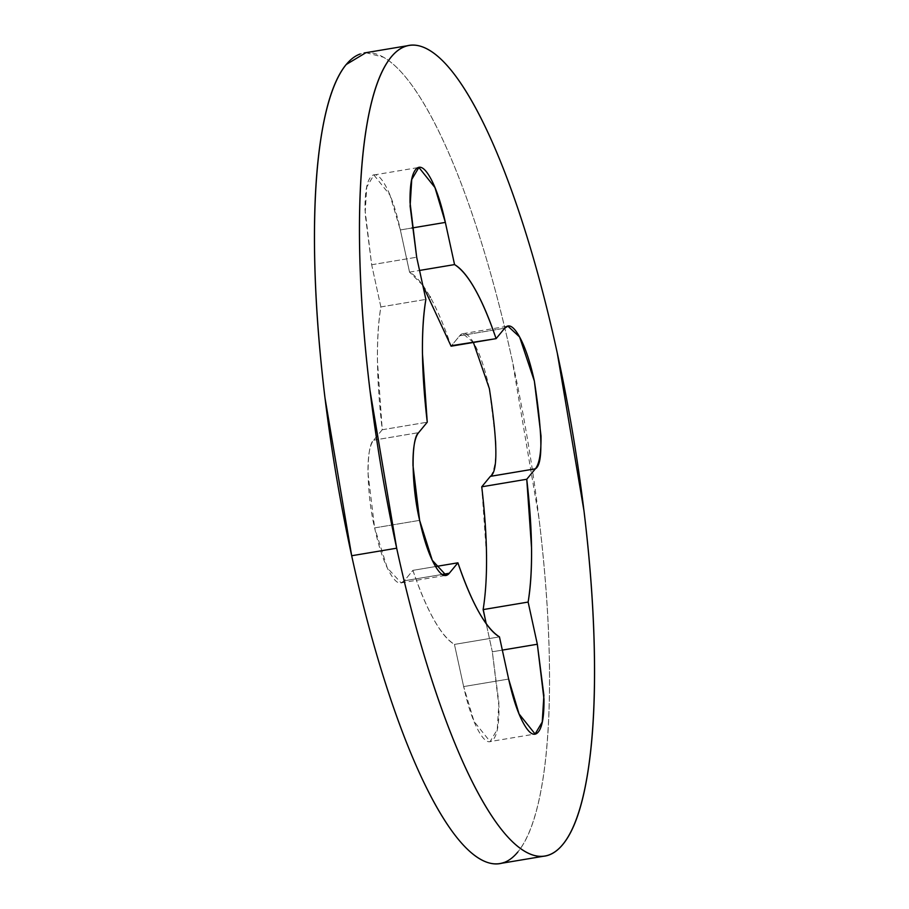 <?xml version="1.0" encoding="UTF-8"?>
<svg xmlns="http://www.w3.org/2000/svg" width="909" height="909" viewBox="0 0 909 909"><rect width="100%" height="100%" fill="white"/><g stroke="black" fill="none" stroke-linecap="round" stroke-linejoin="round"><path stroke-width="0.68" stroke-dasharray="4.54 3.41" d="M496.007 443.285L489.372 388.643C485.133 369.236 480.122 354.362 474.328 344.034C468.533 333.705 463.658 330.944 459.704 335.751L451.091 346.193C444.353 326.229 437.377 309.844 430.184 297.016C422.992 284.187 416.117 275.893 409.55 272.132L400.358 229.943C396.119 210.536 391.109 195.662 385.314 185.334C379.519 175.005 374.644 172.233 370.679 177.039C366.725 181.845 364.839 192.822 365.032 209.945L371.667 264.758L380.871 306.935C378.349 321.718 377.212 339.75 377.451 361.009L382.246 429.741L373.644 440.183C369.679 444.99 367.793 455.954 367.986 473.078L374.633 527.89L419.628 520.357L374.633 527.89L387.268 567.83L401.096 582.862L404.3 580.794L442.388 574.408L404.3 580.794L412.902 570.352C419.651 590.305 426.616 606.701 433.809 619.529C441.013 632.346 447.887 640.64 454.443 644.413L463.647 686.59C467.874 706.009 472.896 720.882 478.679 731.211C484.474 741.539 489.36 744.301 493.314 739.494C497.28 734.688 499.166 723.723 498.973 706.588L492.326 651.776L486.213 623.71L492.326 651.776L502.336 650.105L492.326 651.776L498.893 702.884L497.257 729.518L490.11 741.562L533.878 734.222M503.95 862.482A410.925 97.32 80.5 0 0 512.324 360.793A410.925 97.32 80.5 0 0 360.055 54.051M365.941 52.677L383.428 57.222C397.619 65.266 412.516 83.174 428.094 110.943C443.672 138.725 458.761 174.255 473.35 217.546C487.951 260.838 500.939 308.583 512.324 360.793L539.06 518.88C545.502 572.068 548.979 621.688 549.49 667.74C550.013 713.804 547.525 752.788 542.048 784.717C536.56 816.634 528.493 839.052 517.846 851.983M483.133 609.598C485.656 594.816 486.792 576.795 486.554 555.524L481.747 486.804M490.36 476.361C494.314 471.555 496.2 460.579 496.007 443.456M422.787 285.29L409.55 272.132L400.358 229.943L389.95 195.071L373.894 174.982L366.747 187.027L365.111 213.649L371.667 264.758L380.871 306.935C375.883 338.159 376.337 379.087 382.246 429.741L373.644 440.183C365.861 445.649 366.407 493.882 374.633 527.89C378.86 547.309 383.871 562.182 389.666 572.511C395.46 582.839 400.335 585.601 404.3 580.794L412.902 570.352L435.593 566.546L412.902 570.352C426.935 611.143 440.785 635.823 454.443 644.413L499.45 636.868L454.443 644.413L463.647 686.59L508.642 679.057L463.647 686.59L474.055 721.462L490.11 741.562M473.407 342.454L462.908 333.683L459.704 335.751L504.7 328.206L459.704 335.751L451.091 346.193M409.55 272.132L419.56 270.45L409.55 272.132M400.358 229.943L411.777 228.034L400.358 229.943M371.667 264.758L416.674 257.224L371.667 264.758M380.871 306.935L425.867 299.402L380.871 306.935M382.246 429.741L427.253 422.196L382.246 429.741M373.644 440.183L418.64 432.639L373.644 440.183M444.865 575.522L401.096 582.862M543.059 856.323L544.889 856.017M462.908 333.683L507.063 326.286M373.894 174.982L418.89 167.438"/><path stroke-width="1.36" d="M442.388 574.408L449.296 573.249L446.092 575.317L432.275 560.296L419.628 520.357C423.867 539.764 428.878 554.638 434.672 564.966C440.467 575.295 445.342 578.056 449.296 573.249L457.909 562.807C464.647 582.771 471.623 599.156 478.816 611.984C486.008 624.813 492.883 633.107 499.45 636.868L508.642 679.057C512.881 698.464 517.891 713.338 523.686 723.666C529.481 733.995 534.356 736.767 538.321 731.961C542.275 727.155 544.161 716.178 543.968 699.055L537.333 644.242L528.129 602.065C530.651 587.282 531.788 569.25 531.549 547.991L526.754 479.259L535.356 468.817C539.321 464.01 541.207 453.046 541.014 435.922L534.367 381.11C530.14 361.691 525.129 346.818 519.334 336.489C513.54 326.161 508.665 323.399 504.7 328.206L496.098 338.648C489.349 318.695 482.384 302.299 475.191 289.471C467.987 276.654 461.113 268.36 454.557 264.587L445.353 222.41C441.126 202.991 436.104 188.118 430.321 177.789C424.526 167.461 419.64 164.699 415.686 169.506C411.72 174.312 409.834 185.277 410.027 202.412L416.674 257.224L425.867 299.402C423.344 314.184 422.208 332.205 422.446 353.476L427.253 422.196L418.64 432.639C414.686 437.445 412.8 448.421 412.993 465.544L419.628 520.357C411.402 486.349 410.857 438.115 418.64 432.639L427.253 422.196C421.344 371.554 420.878 330.626 425.867 299.402L416.674 257.224L410.107 206.116L411.743 179.482L418.89 167.438L434.945 187.538L445.353 222.41L454.557 264.587C468.215 273.177 482.065 297.857 496.098 338.648L504.7 328.206L507.904 326.138L519.573 336.921L534.367 381.11C542.684 435.354 543.014 464.59 535.356 468.817L526.754 479.259C532.663 529.913 533.117 570.841 528.129 602.065L537.333 644.242L502.336 650.105L537.333 644.242L543.889 695.351L542.253 721.973L535.106 734.018L519.05 713.929L508.642 679.057L499.45 636.868C485.781 628.289 471.93 603.599 457.909 562.807L449.296 573.249L442.388 574.408M360.055 54.051A410.925 97.32 80.5 0 0 351.681 555.74L396.676 548.207A410.925 97.32 -99.5 0 1 405.05 46.518A410.925 97.32 -99.5 0 1 557.319 353.26A410.925 97.32 -99.5 0 1 548.945 854.949A410.925 97.32 -99.5 0 1 396.676 548.207L351.681 555.74A410.925 97.32 80.5 0 0 503.95 862.482M517.846 851.983C507.188 864.913 494.769 867.356 480.577 859.312C466.374 851.279 451.489 833.371 435.911 805.59C420.322 777.809 405.244 742.278 390.643 698.987C376.053 655.696 363.066 607.951 351.681 555.74L324.945 397.653C318.502 344.477 315.025 294.857 314.503 248.793C313.991 202.741 316.468 163.745 321.956 131.828C327.433 99.899 335.501 77.481 346.159 64.55L365.941 52.677M481.747 486.804L490.36 476.361L481.747 486.804L526.754 479.259L481.747 486.804C487.656 537.446 488.122 578.374 483.133 609.598L528.129 602.065L483.133 609.598L486.213 623.71L483.19 609.291M486.554 555.99L486.542 555.058M489.326 388.438L489.372 388.643C497.678 442.888 498.007 472.123 490.36 476.361L535.356 468.817L490.383 476.327M422.787 285.29L451.091 346.193L496.098 338.648L450.944 345.761M430.343 297.288L430.014 296.709M396.676 548.207L369.94 390.12C363.498 336.932 360.021 287.312 359.509 241.26C358.987 195.196 361.475 156.212 366.952 124.283C372.44 92.366 380.507 69.948 391.154 57.017C401.812 44.086 414.231 41.644 428.423 49.688C442.626 57.721 457.511 75.629 473.089 103.41C488.678 131.191 503.756 166.722 518.357 210.013C532.947 253.304 545.934 301.049 557.319 353.26L584.055 511.347C590.498 564.523 593.975 614.143 594.497 660.207C595.009 706.259 592.532 745.255 587.044 777.172C581.567 809.101 573.499 831.519 562.841 844.45C552.195 857.369 539.764 859.812 525.572 851.778C511.381 843.734 496.484 825.826 480.906 798.057C465.328 770.275 450.239 734.745 435.65 691.454C421.049 648.162 408.061 600.417 396.676 548.207M489.372 388.643L473.407 342.454M419.56 270.45L454.557 264.587L419.56 270.45M411.777 228.034L445.353 222.41L411.777 228.034M435.593 566.546L457.909 562.807L435.593 566.546M446.092 575.317L444.865 575.522M499.882 863.55L543.059 856.323M364.111 52.983L409.118 45.45M507.063 326.286L507.904 326.138M418.049 167.586L418.89 167.438M533.878 734.222L535.106 734.018"/></g></svg>
